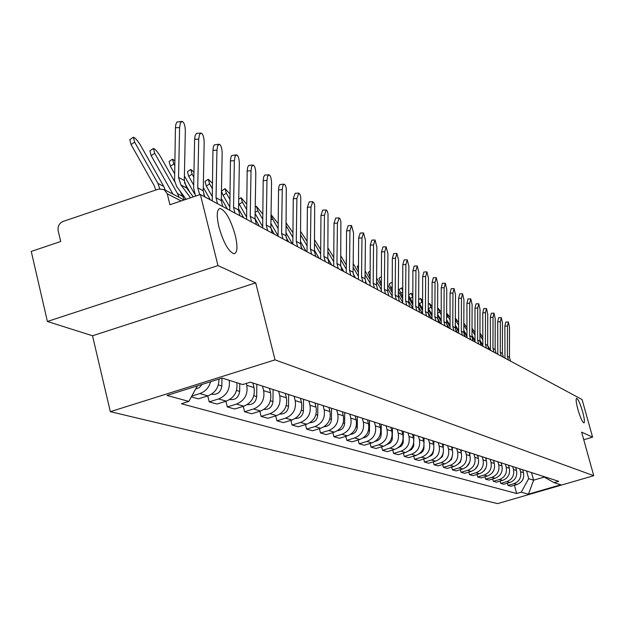 <?xml version="1.0" encoding="UTF-8"?>
<svg xmlns="http://www.w3.org/2000/svg" width="625" height="625" viewBox="0 0 625 625"><rect width="100%" height="100%" fill="white"/><g stroke="black" fill="none" stroke-linecap="round" stroke-linejoin="round"><path stroke-width="0.94" d="M577.883 409.383C576.102 402.625 575.68 398.93 576.625 398.305C578.227 399.188 580.242 403.688 582.656 411.805C584.445 418.547 584.867 422.242 583.93 422.906C582.336 422.062 580.32 417.547 577.883 409.383M218.914 226.938C216.328 215.375 216.75 209.227 220.195 208.492C225.703 210.695 230.719 219.609 235.242 235.234C237.859 246.727 237.453 252.906 234.031 253.773C228.562 251.727 223.523 242.781 218.914 226.938M217.977 265.586L47.398 321.477L92.523 335.773L110.32 411.68L497.641 503.609L593.75 475.695L275.039 359.859L255.703 282.859L217.977 265.586L200.352 194.492L582.094 399.555L592.586 437.141L581.633 432.125L593.75 475.695M47.398 321.477L31.25 251.422L60.695 241.516L58.156 230.656C57.57 226.281 59.25 223.195 63.188 221.406L158.68 189.039L164.219 189.586L184.156 199.945M583.75 439.742L592.586 437.141M181.148 200.961L167.242 193.781L169.922 204.742L200.352 194.492M167.242 193.781L164.219 189.586M210.594 381.719C208.945 387.648 205.359 391.602 199.82 393.57L191.766 396.094M191.336 396.875L198.383 398.844L207.867 395.875C215.266 392.938 218.961 387.336 218.961 379.086M229.242 380.312C230.266 389.32 226.711 395.531 218.586 398.945L209.219 401.875L216.977 404.039L226.258 401.148C234.312 397.766 237.836 391.617 236.812 382.695M207.758 395.906L209.219 401.875M246.305 383.43L246.773 385.305C248.102 394.328 244.672 400.594 236.484 404.078L227.312 406.93L234.719 409.008L243.812 406.18C251.93 402.727 255.328 396.531 254 387.586L252.867 383.008M225.922 401.258L227.312 406.93M262.516 386.102L263.641 390.633C264.953 399.461 261.602 405.578 253.578 408.984L244.594 411.766L251.68 413.75L260.586 410.992C268.531 407.617 271.852 401.555 270.547 392.812L269.43 388.328M243.258 406.352L244.594 411.766M278.656 391.297L279.766 395.719C281.062 404.359 277.781 410.344 269.922 413.672L261.117 416.391L267.891 418.281L276.625 415.594C284.414 412.297 287.664 406.367 286.375 397.812L285.273 393.422M259.836 411.227L261.117 416.391M294.102 396.258L295.195 400.594C296.469 409.047 293.258 414.898 285.562 418.156L276.93 420.812L283.422 422.625L291.977 419.992C299.609 416.773 302.797 410.969 301.523 402.594L300.438 398.297M275.695 415.875L276.93 420.812M308.898 401.016L309.977 405.258C311.234 413.539 308.086 419.273 300.539 422.453L292.078 425.047L298.297 426.781L306.688 424.211C314.18 421.062 317.297 415.383 316.039 407.18L314.977 402.969M290.891 420.328L292.078 425.047M323.086 405.578L324.141 409.734C325.383 417.844 322.305 423.461 314.898 426.57L306.602 429.102L312.562 430.773L320.797 428.258C328.148 425.18 331.203 419.617 329.961 411.57L328.914 407.453M305.461 424.594L306.602 429.102M336.695 409.953L337.742 414.031C338.969 421.977 335.945 427.477 328.68 430.523L320.531 433L326.258 434.602L334.344 432.148C341.555 429.125 344.547 423.672 343.328 415.789L342.289 411.75M319.438 428.68L320.531 433M349.766 414.156L350.797 418.148C352.008 425.945 349.047 431.336 341.914 434.312L333.914 436.742L339.422 438.281L347.352 435.875C354.43 432.922 357.367 427.578 356.164 419.844L355.141 415.883M332.859 432.594L333.914 436.742M362.328 418.195L363.344 422.109C364.539 429.758 361.633 435.039 354.633 437.961L346.773 440.344L352.07 441.82L359.867 439.461C366.812 436.57 369.695 431.328 368.508 423.742L367.5 419.852M345.758 436.359L346.773 440.344M374.414 422.078L375.414 425.922C376.594 433.422 373.742 438.609 366.867 441.469L359.148 443.797L364.242 445.227L371.898 442.914C378.727 440.078 381.555 434.938 380.383 427.492L379.391 423.68M358.164 439.977L359.148 443.797M386.047 425.82L387.031 429.594C388.195 436.953 385.398 442.039 378.641 444.844L371.055 447.133L375.961 448.5L383.492 446.242C390.195 443.453 392.977 438.406 391.812 431.102L390.844 427.359M370.109 443.453L371.055 447.133M397.25 429.422L398.219 433.125C399.367 440.359 396.625 445.344 389.984 448.102L382.531 450.336L387.258 451.664L394.656 449.438C401.25 446.711 403.977 441.758 402.836 434.586L401.867 430.906M381.617 446.805L382.531 450.336M408.055 432.891L409.008 436.531C410.141 443.633 407.445 448.531 400.914 451.234L393.586 453.43L398.148 454.703L405.422 452.531C411.906 449.852 414.586 444.984 413.453 437.937L412.508 434.32M392.703 450.023L393.586 453.43M418.469 436.242L419.414 439.82C420.531 446.797 417.883 451.609 411.461 454.258L404.258 456.414L408.656 457.641L415.812 455.508C422.188 452.875 424.82 448.102 423.703 441.172L422.766 437.617M403.398 453.133L404.258 456.414M428.523 439.469L429.453 442.992C430.562 449.844 427.953 454.578 421.641 457.18L414.555 459.297L418.797 460.484L425.844 458.383C432.109 455.797 434.695 451.102 433.602 444.297L432.68 440.805M413.727 456.133L414.555 459.297M438.234 442.594L439.156 446.055C440.242 452.797 437.688 457.445 431.469 460L424.492 462.07L428.602 463.219L435.531 461.164C441.703 458.625 444.242 454.008 443.156 447.312L442.25 443.883M423.695 459.023L424.492 462.07M447.625 445.609L448.523 449.008C449.602 455.641 447.086 460.211 440.969 462.719L434.102 464.758L438.07 465.867L444.891 463.844C450.969 461.352 453.469 456.82 452.398 450.234L451.5 446.859M433.328 461.812L434.102 464.758M456.695 448.523L457.586 451.875C458.648 458.391 456.172 462.891 450.156 465.359L443.398 467.359L447.234 468.43L453.953 466.445C459.93 463.992 462.391 459.531 461.328 453.055L460.445 449.734M442.641 464.516L443.398 467.359M465.477 451.352L466.352 454.641C467.406 461.055 464.969 465.477 459.039 467.906L452.383 469.875L456.102 470.914L462.711 468.961C468.602 466.547 471.023 462.156 469.977 455.781L469.102 452.516M451.656 467.125L452.383 469.875M473.969 454.078L474.836 457.32C475.875 463.633 473.477 467.984 467.641 470.375L461.086 472.305L464.687 473.312L471.195 471.391C477 469.023 479.383 464.703 478.344 458.43L477.484 455.211M460.383 469.648L461.086 472.305M482.203 456.727L483.055 459.914C484.086 466.133 481.727 470.414 475.969 472.758L469.516 474.664L473 475.641L479.414 473.75C485.133 471.414 487.477 467.164 486.453 460.992L485.602 457.82M468.828 472.094L469.516 474.664M490.172 459.289L491.016 462.43C492.039 468.555 489.711 472.766 484.047 475.078L477.68 476.945L481.055 477.891L487.383 476.031C493.016 473.742 495.328 469.555 494.312 463.469L493.477 460.352M477.016 474.453L477.68 476.945M497.906 461.773L498.742 464.867C499.742 470.898 497.453 475.047 491.867 477.32L485.594 479.164L488.875 480.078L495.109 478.25C500.656 475.992 502.93 471.867 501.938 465.875L501.102 462.805M484.953 476.75L485.594 479.164M505.398 464.188L506.227 467.234C507.219 473.172 504.961 477.258 499.461 479.492L493.273 481.305L496.453 482.195L502.602 480.398C508.07 478.172 510.313 474.109 509.328 468.211L508.508 465.18M492.648 478.969L493.273 481.305M512.68 466.523L513.492 469.523C514.469 475.375 512.25 479.406 506.82 481.609L500.727 483.391L503.812 484.258L509.875 482.484C515.266 480.297 517.477 476.289 516.5 470.477L515.688 467.492M500.117 481.125L500.727 483.391M519.742 468.789L520.547 471.75C521.516 477.523 519.32 481.484 513.969 483.656L507.961 485.414L510.953 486.25L516.93 484.508C522.25 482.352 524.43 478.406 523.469 472.672L522.664 469.734M507.367 483.211L507.961 485.414M197.352 385.883L188.859 401.406L166.992 395.43L222.164 378.078L242.711 384.555L250.297 382.18L558.648 481.305L554.039 482.641L560.82 484.781L528.469 494.172L521.219 492.195L528.688 478.672L533.602 480.18L544.211 477.078M188.859 401.406L181.383 403.742L516.648 493.523L521.219 492.195M110.32 411.68L275.039 359.859M92.523 335.773L255.703 282.859M531.531 472.586L533.602 480.18L528.469 494.172M526.602 471L528.688 478.672M514.406 485.242L516.648 493.523M542.508 476.109L554.039 482.641M193.305 196.867L186.656 188.031L184.297 180.5L185.328 131.008C185.188 125.602 184.133 122.398 182.148 121.398L180.383 122.977L179.602 127.539L175.43 127.781L175.859 124.289L176.898 122.086L181.719 121.422M190.562 197.789L180.914 184.953L178.547 177.367L179.602 127.539M186.148 199.273L176.703 186.562L174.578 180.75L175.43 127.781M155.727 190.039L154.305 185.82L131.047 144.547L129.812 139.641L133.016 137.461M165.305 190.148L163.805 186.461L140.641 145.461C137.703 140.641 135.289 137.891 133.391 137.211L134.633 142.109L131.047 144.547M202.133 384.375L199.398 387.555L195.625 389.031M159.789 188.758L157.922 183.391L134.633 142.109M204.672 196.82L203.219 190.789L204.172 142.422C204.039 137.148 203.031 134.031 201.148 133.07L199.453 134.633L198.711 139.109L194.625 139.336L195.195 135.359L196.531 133.375L200.75 133.094M199.703 194.711L197.734 187.805L198.711 139.109M195.555 196.109L193.633 188.008L194.625 139.336M222.711 206.508L221.281 200.609L222.164 153.312C222.031 148.172 221.07 145.141 219.273 144.219L217.656 145.758L216.945 150.156L212.938 150.367L213.336 147.008L214.281 144.883L218.914 144.234M217.477 203.695L216.039 197.758L216.945 150.156M212.227 200.875L212.938 150.367M172.914 194.102L151.172 155.648L149.914 150.82L153.07 148.688M174.797 181.836L160.414 156.469C157.547 151.773 155.211 149.102 153.414 148.453L154.68 153.273L151.172 155.648M221.961 378.148L221.852 385.977C220.828 392.305 217.344 395.055 211.406 394.234M184.523 199.82L180.133 191.258M179.023 197.281L177.539 193.648L154.68 153.273M174.445 173.422L170.383 166.25L169.094 161.5L172.203 159.398M174.719 160.734L172.523 159.188L173.82 163.938L170.383 166.25M239.773 383.625L239.672 391.406C238.742 397.445 235.422 400.156 229.719 399.547M194.531 193.781L184.391 175.945M190.133 192.656L184.43 182.609M174.625 165.344L173.82 163.938M239.945 215.766L238.539 209.992L239.352 163.719C239.227 158.703 238.305 155.75 236.594 154.867L235.047 156.383L234.359 160.703L230.437 160.906L230.82 157.609L231.727 155.516L236.258 154.883M234.938 213.078L233.531 207.266L234.359 160.703M229.797 210.312L230.437 160.906M256.422 224.617L255.039 218.969L255.797 173.68C255.672 168.781 254.789 165.898 253.156 165.047L251.672 166.547L251.023 170.789L247.18 170.984L247.672 167.219L248.852 165.32L252.852 165.062M251.641 222.047L250.25 216.359L251.023 170.789M246.594 219.336L247.18 170.984M272.203 233.094L270.844 227.562L271.539 183.211C271.414 178.422 270.578 175.617 269.016 174.797L267.586 176.281L266.961 180.445L263.195 180.625L263.672 176.938L264.797 175.062L268.734 174.812M267.625 230.633L266.25 225.062L266.961 180.445M262.672 227.969L263.195 180.625M193.695 185.094L188.742 176.383L187.43 171.703L190.492 169.641M193.961 172.133L190.781 169.445L192.109 174.125L188.742 176.383M252.984 383.039L252.977 383.461M256.836 384.281L256.688 396.594C255.844 402.359 252.688 405.031 247.211 404.617M210.367 199.875L203.281 187.461M205.195 197.102L203.703 194.477M193.852 177.188L192.109 174.125M212.062 196.172L206.297 186.07L204.969 181.461L207.984 179.438M212.312 183.148L208.258 179.258L209.594 183.867L206.297 186.07M273.094 389.508L272.961 401.547C272.188 407.055 269.18 409.688 263.938 409.445M227.406 209.031L221.32 198.391M212.211 188.438L209.594 183.867M229.609 206.711L223.109 195.352L221.453 191.352M221.453 191.172L224.734 188.82M229.844 193.781L224.984 188.648L226.344 193.195L223.109 195.352M288.648 394.508L288.523 406.297C287.828 411.555 284.969 414.141 279.938 414.062M243.719 217.789L238.555 208.789M229.75 199.133L226.344 193.195M287.32 241.211L285.984 235.789L286.281 188.211L285.266 185.102L283.984 184.141L282.836 185.602L282.242 189.695L278.539 189.867L279 186.242L279.875 184.539L283.945 184.148M282.93 238.852L281.586 233.398L282.242 189.695M278.07 236.242L278.539 189.867M246.391 216.742L238.656 203.211M246.609 204.039L241.016 197.656L242.391 202.133L239.219 204.242M303.547 399.297L303.438 410.836C302.805 415.859 300.086 418.406 295.266 418.469M259.359 226.188L255.047 218.695M246.516 209.312L242.391 202.133M301.828 249L300.5 243.688L300.766 197.07L300.023 194.492L298.781 193.094L296.891 198.562L293.258 198.734L295.156 193.266L298.539 193.109M297.609 246.742L296.281 241.391L296.891 198.562M292.844 244.18L293.258 198.734M262.656 213.953L256.391 206.297L257.781 210.703L255.148 212.453M317.836 403.891L317.734 415.195C317.164 419.992 314.578 422.492 309.969 422.688M262.492 226.367L255.133 213.57M274.352 234.25L270.844 228.164M262.57 219.023L257.781 210.703M315.742 256.477L314.445 251.266L314.672 205.57L313.961 203.055L312.766 201.695L310.953 207.078L307.391 207.242L309.211 201.859L312.539 201.703M311.695 254.305L310.391 249.062L310.953 207.078M307.016 251.789L307.391 207.242M278.031 223.422L271.047 214.625M271.031 215.656L272.562 218.93L270.961 219.992M331.547 408.297L331.453 419.375C330.938 423.961 328.477 426.414 324.078 426.734M277.992 235.664L270.906 223.383M288.758 241.984L286.062 237.32M277.953 228.281L272.562 218.93M329.117 263.664L327.836 258.547L328.031 213.734L327.133 210.844L326.203 209.953L324.453 215.25L320.961 215.406L322.711 210.117L325.992 209.969M325.227 261.578L323.938 256.43L324.453 215.25M320.625 259.102L320.961 215.406M292.773 232.461L286.172 222.992M286.133 225.703L286.758 226.844L286.109 227.266M344.711 412.531L344.633 423.391C344.164 427.773 341.828 430.172 337.625 430.602M292.539 244.016L286.023 232.75M302.594 249.414L300.773 246.281M292.711 237.125L286.758 226.844M341.977 270.57L340.711 265.555L340.875 221.586L340.016 218.758L339.117 217.898L337.438 223.117L334 223.266L335.688 218.047L338.93 217.906M338.234 268.562L336.961 263.516L337.438 223.117M333.711 266.133L334 223.266M306.93 241.109L300.672 231.508M357.359 416.594L357.297 427.25C356.875 431.43 354.656 433.789 350.648 434.32M306.102 251.305L300.531 241.68M315.898 256.562L315.211 255.383M306.867 245.586L300.625 234.828M354.344 277.211L353.094 272.289L353.523 232.852L351.547 225.539L349.93 230.68L346.555 230.82L348.18 225.688L351.367 225.547M350.742 275.281L349.492 270.328L349.93 230.68M346.297 272.891L346.555 230.82M320.523 249.375L314.594 239.852M369.531 420.508L369.477 430.961C369.094 434.953 367 437.258 363.18 437.883M319.156 258.312L314.453 250.219M320.469 253.68L314.547 243.484M366.258 283.609L365.023 278.773L365.422 240.055L363.516 232.898L361.961 237.961L358.641 238.102L360.203 233.039L363.352 232.906M362.789 281.75L361.555 276.891L361.961 237.961M358.414 279.398L358.641 238.102M333.594 257.297L327.961 247.969M381.25 424.273L381.195 434.539C380.859 438.344 378.875 440.602 375.25 441.305M331.719 265.062L327.836 258.383M333.547 261.438L327.914 251.773M377.734 289.773L376.523 285.023L376.883 247L375.047 239.992L373.547 244.977L370.281 245.109L371.789 240.125L374.891 239.992M374.391 287.984L373.172 283.203L373.547 244.977M370.094 285.672L370.281 245.109M346.172 264.891L340.82 255.844M392.531 427.898L392.18 439.992L390.406 442.859L386.875 444.594M343.828 271.562L340.727 266.242M346.125 268.875L340.773 259.711M388.797 295.719L387.602 291.055L387.93 253.688L386.164 246.828L384.719 251.742L381.508 251.867L382.961 246.953L386.023 246.828M385.578 293.992L384.375 289.297L384.719 251.742M381.344 291.719L381.508 251.867M346.203 261.672L346.227 259.742M358.281 272.172L353.195 263.492M403.414 431.398L403.086 443.227L401.43 445.992L398.086 447.75M355.5 277.836L353.211 273.914M358.234 276.008L353.148 267.312M399.477 301.453L398.297 296.867L398.594 260.148L396.891 253.422L395.492 258.266L392.336 258.391L393.742 253.547L396.758 253.43M396.367 299.789L395.18 295.172L395.492 258.266M392.203 297.547L392.336 258.391M358.305 269.406L357.328 266.266L358.344 265.602M413.906 434.773L413.602 446.344L411.609 449.438L408.906 450.789M366.766 283.883L365.391 281.547M369.945 279.164L365.109 270.914M369.906 282.867L365.07 274.609M409.781 306.992L408.617 302.477L408.891 266.383L407.242 259.789L405.898 264.562L402.789 264.68L404.148 259.906L407.117 259.789M406.781 305.383L405.617 300.844L405.898 264.562M402.68 303.18L402.789 264.68M369.969 276.648L368.32 272.383L370.023 271.273M424.031 438.031L424.023 442.906M424.016 445.516L423.898 448.766L423.039 450.977L421.445 452.711L419.359 453.719M381.188 285.883L376.586 278.039M381.156 289.453L376.555 281.609M419.742 312.344L418.594 307.906L418.844 272.406L417.25 265.938L415.945 270.648L412.883 270.766L414.195 266.055L417.133 265.945M416.844 310.781L415.688 306.32L415.945 270.648M412.805 308.617L412.883 270.766M381.211 283.57L378.938 278.289L381.273 276.773M433.82 441.172L433.812 445.258M433.805 449.305L432.898 453.812L431.414 455.5L429.453 456.523M392.039 292.352L387.656 284.891M392.023 295.812L387.625 288.336M429.367 317.516L428.234 313.148L428.461 278.227L426.922 271.883L425.656 276.531L422.648 276.641L423.914 271.992L426.813 271.891M426.562 316.008L425.422 311.617L425.656 276.531M422.586 313.875L422.648 276.641M392.062 290.227L389.203 284.008L391.664 282.406M392.125 282.484L392.117 284.062M443.273 444.211L443.266 447.766M443.258 452.742L442.43 456.539L439.219 459.227M402.516 298.57L398.344 291.477M402.531 301.969L398.312 294.805M438.672 322.516L437.563 318.219L437.758 283.859L436.273 277.633L435.047 282.219L432.086 282.32L433.312 277.742L436.172 277.641M435.961 321.055L434.844 316.742L435.047 282.219M432.047 318.953L432.086 282.32M402.531 296.625L399.133 289.531L401.562 287.961M402.594 288.57L401.664 287.898L402.578 290.727M452.414 447.148L452.406 450.281M452.406 455.969L451.375 459.617L448.68 461.828M412.641 304.562L408.656 297.812M412.703 307.93L408.633 301.023M447.68 327.352L446.578 323.125L446.766 289.312L445.32 283.203L444.141 287.719L441.219 287.82L442.406 283.305L445.227 283.203M445.055 325.945L443.953 321.695L444.141 287.719M441.203 323.867L441.219 287.82M412.648 302.781L408.672 295.469M408.68 294.906L411.141 293.336M412.711 294.57L411.234 293.273L412.672 296.977L410.172 298.586M461.25 449.992L461.25 452.766M461.25 459.023L460.297 462.18L457.836 464.328M422.414 310.336L418.625 303.914M422.562 313.727L418.602 307.016M456.406 332.039L455.32 327.875L455.477 294.586L454.078 288.586L452.938 293.047L450.063 293.148L451.211 288.688L453.992 288.594M453.859 330.672L452.773 326.484L452.938 293.047M450.063 328.633L450.063 293.148M422.43 308.719L418.633 302.188M422.484 300.445L420.5 298.477L421.938 302.133L419.477 303.719M469.812 452.742L469.812 455.18M469.797 461.992L466.719 466.719M431.875 315.906L428.258 309.789M431.805 318.82L428.234 312.789M422.469 303.031L421.938 302.133M464.852 336.578L463.781 332.477L463.922 299.703L462.57 293.805L461.461 298.211L458.625 298.305L459.734 293.898L462.484 293.805M462.391 335.25L461.312 331.133L461.461 298.211M458.641 333.242L458.625 298.305M431.883 314.43L428.266 308.312M431.938 306.164L429.477 303.523L430.914 307.133L428.484 308.695M478.102 455.406L478.102 457.523M478.047 464.891L475.336 469.008M441.023 321.273L437.578 315.453M440.648 323.57L437.563 318.359M431.922 308.836L430.914 307.133M473.039 340.977L471.984 336.938L472.109 304.656L470.789 298.859L469.719 303.211L466.922 303.305L468 298.953L470.711 298.867M470.656 339.688L469.586 335.633L469.719 303.211M466.961 337.703L466.922 303.305M441.078 311.727L438.18 308.414L439.609 311.977L437.586 313.281M486.133 457.992L486.141 459.805M486.016 467.742L483.727 471.18M441.031 319.945L437.586 314.117M449.891 326.469L446.594 320.914M449.211 328.172L446.602 323.773M441.062 314.438L439.609 311.977M480.984 345.234L479.93 341.258L480.039 309.461L478.766 303.766L477.727 308.062L474.969 308.148L476.016 303.859L478.695 303.766M478.664 343.992L477.617 340L477.727 308.062M475.023 342.039L474.969 308.148M449.937 317.141L446.633 313.148M446.633 313.859L448.047 316.68L446.609 317.602M493.922 460.492L493.93 462.031M493.68 470.586L491.898 473.219M449.891 325.266L446.602 319.719M458.469 331.484L455.328 326.188M457.523 332.633L455.391 329.055M449.922 319.836L448.047 316.68M488.68 349.375L487.648 345.453L487.742 314.125L486.508 308.523L485.492 312.766L482.773 312.852L483.797 308.609L486.43 308.523M486.438 348.172L485.398 344.227L485.492 312.766M482.844 346.242L482.773 312.852M458.508 322.414L455.367 318.109M455.359 319.656L456.227 321.234L455.344 321.797M501.477 462.922L501.477 464.195M501 473.5L499.945 475.039M458.477 330.406L455.328 325.117M466.805 336.359L463.781 331.281M465.578 336.969L463.961 334.242M458.5 325.055L456.227 321.234M496.156 353.391L495.133 349.523L495.211 318.648L494.016 313.141L493.031 317.328L490.352 317.406L491.336 313.227L493.945 313.141M493.977 352.219L492.953 348.336L493.031 317.328M490.43 350.312L490.352 317.406M466.82 327.531L463.82 323.133M463.812 325.039L463.805 325.891M508.805 465.281L508.812 466.305M466.789 335.367L463.789 330.328M474.898 341.094L471.984 336.203M473.398 341.164L472.352 339.406M466.812 330.094L464.172 325.656M503.414 357.289L502.406 353.477L502.469 323.039L501.305 317.625L500.352 321.758L497.711 321.836L498.664 317.703L501.242 317.625M501.297 356.148L500.281 352.328L500.352 321.758M497.805 354.273L497.711 321.836M474.883 332.484L472.016 328.078M515.922 467.562L515.922 468.352M474.852 340.172L471.984 335.359M482.758 345.703L479.938 340.961M474.875 334.969L472.008 330.164M510.469 361.078L509.469 357.32L509.516 327.312L508.383 321.977L507.461 326.062L504.852 326.141L505.781 322.055L508.328 321.984M508.406 359.969L507.406 356.195L507.461 326.062M504.961 358.117L504.852 326.141M482.695 337.273L479.961 332.914M522.836 469.789L522.836 470.352M482.688 344.836L479.938 340.219M490.414 350.195L487.648 345.562M482.688 339.688L479.953 335.102M523.469 472.672L520.547 471.75M516.5 470.477L513.492 469.523M509.328 468.211L506.227 467.234M501.938 465.875L498.742 464.867M494.312 463.469L491.016 462.43M486.453 460.992L483.055 459.914M478.344 458.43L474.836 457.32M469.977 455.781L466.352 454.641M461.328 453.055L457.586 451.875M452.398 450.234L448.523 449.008M443.156 447.312L439.156 446.055M433.602 444.297L429.453 442.992M423.703 441.172L419.414 439.82M413.453 437.937L409.008 436.531M402.836 434.586L398.219 433.125M391.812 431.102L387.031 429.594M380.383 427.492L375.414 425.922M368.508 423.742L363.344 422.109M356.164 419.844L350.797 418.148M343.328 415.789L337.742 414.031M329.961 411.57L324.141 409.734M316.039 407.18L309.977 405.258M301.523 402.594L295.195 400.594M286.375 397.812L279.766 395.719M270.547 392.812L263.641 390.633M254 387.586L246.773 385.305M509.875 482.484L506.82 481.609M502.602 480.398L499.461 479.492M495.109 478.25L491.867 477.32M487.383 476.031L484.047 475.078M479.414 473.75L475.969 472.758M471.195 471.391L467.641 470.375M462.711 468.961L459.039 467.906M453.953 466.445L450.156 465.359M444.891 463.844L440.969 462.719M435.531 461.164L431.469 460M425.844 458.383L421.641 457.18M415.812 455.508L411.461 454.258M405.422 452.531L400.914 451.234M394.656 449.438L389.984 448.102M383.492 446.242L378.641 444.844M371.898 442.914L366.867 441.469M359.867 439.461L354.633 437.961M347.352 435.875L341.914 434.312M334.344 432.148L328.68 430.523M320.797 428.258L314.898 426.57M306.688 424.211L300.539 422.453M291.977 419.992L285.562 418.156M276.625 415.594L269.922 413.672M260.586 410.992L253.578 408.984M243.812 406.18L236.484 404.078M226.258 401.148L218.586 398.945M207.867 395.875L199.82 393.57M516.93 484.508L513.969 483.656M180.914 184.953L186.656 188.031M178.547 177.367L184.297 180.5M163.805 186.461L157.922 183.391M197.734 187.805L203.219 190.789M216.039 197.758L221.281 200.609M221.852 385.977L218.336 384.906M183.148 196.586L177.539 193.648M239.672 391.406L236.5 390.438M233.531 207.266L238.539 209.992M250.25 216.359L255.039 218.969M266.25 225.062L270.844 227.562M256.688 396.594L253.828 395.719M272.961 401.547L270.391 400.766M288.523 406.297L286.227 405.594M281.586 233.398L285.984 235.789M303.438 410.836L301.383 410.211M296.281 241.391L300.5 243.688M317.734 415.195L315.906 414.641M310.391 249.062L314.445 251.266M331.453 419.375L329.836 418.883M323.938 256.43L327.836 258.547M344.633 423.391L343.211 422.961M336.961 263.516L340.711 265.555M357.297 427.25L356.055 426.875M349.492 270.328L353.094 272.289M369.477 430.961L368.406 430.641M361.555 276.891L365.023 278.773M381.195 434.539L380.289 434.258M373.172 283.203L376.523 285.023M392.492 437.977L391.727 437.742M384.375 289.297L387.602 291.055M403.375 441.297L402.75 441.102M395.18 295.172L398.297 296.867M413.875 444.492L413.375 444.344M405.617 300.844L408.617 302.477M415.688 306.32L418.594 307.906M381.234 281.586L380.375 282.141M425.422 311.617L428.234 313.148M392.086 286.867L390.641 287.805M434.844 316.742L437.563 318.219M402.57 291.984L400.562 293.281M443.953 321.695L446.578 323.125M452.773 326.484L455.32 327.875M461.312 331.133L463.781 332.477M469.586 335.633L471.984 336.938M477.617 340L479.93 341.258M485.398 344.227L487.648 345.453M492.953 348.336L495.133 349.523M500.281 352.328L502.406 353.477M507.406 356.195L509.469 357.32M220.195 208.492L218.906 208.922M238.727 199.18L240.781 197.812M255.234 207.063L256.18 206.438M418.648 299.672L420.414 298.539M428.289 304.289L429.391 303.578M437.617 308.773L438.102 308.461"/></g></svg>
